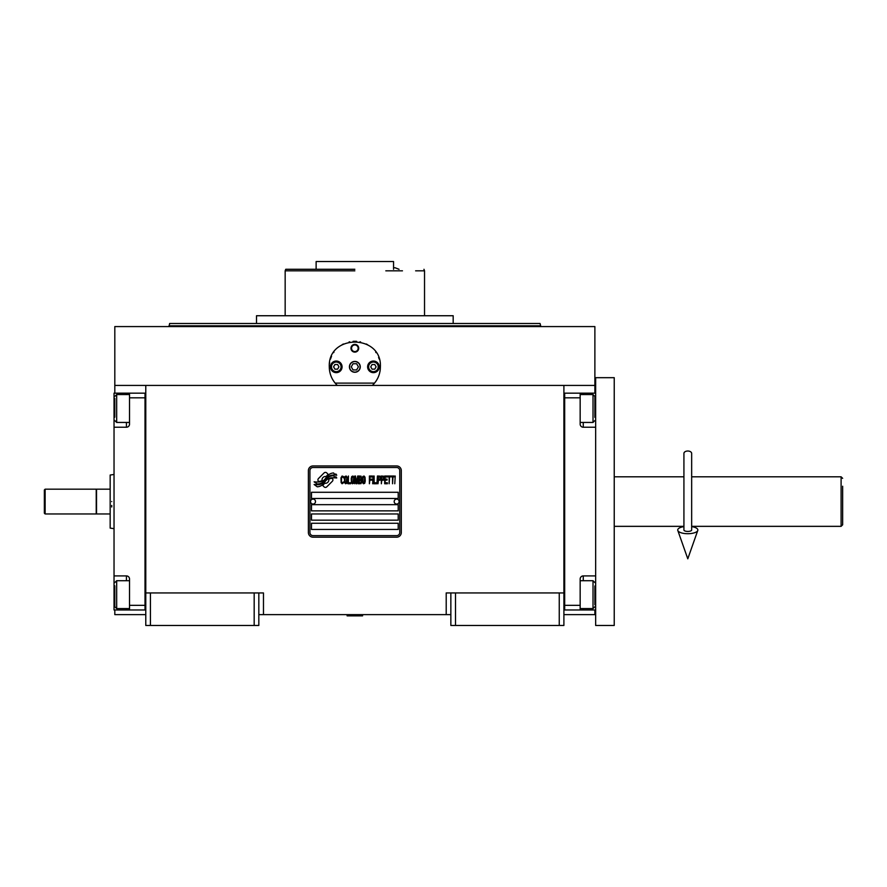 <?xml version="1.0" encoding="UTF-8"?>
<svg xmlns="http://www.w3.org/2000/svg" width="887" height="887" viewBox="0 0 887 887"><rect width="100%" height="100%" fill="white"/><g stroke="black" fill="none" stroke-linecap="round" stroke-linejoin="round"><path stroke-width="1.33" d="M450.851 614.624L258.827 614.624M563.899 592.937L563.899 625.457L450.851 625.457L450.851 592.937L563.899 592.937L563.899 385.424L594.878 385.424L594.878 326.582L114.811 326.582L114.811 385.424L563.899 385.424M446.205 614.624L446.205 592.937L450.851 592.937M254.181 625.457L254.181 592.937L258.827 592.937L258.827 625.457L145.778 625.457L145.778 385.424M258.827 592.937L263.472 592.937L263.472 614.624M455.497 625.457L455.497 592.937M145.778 592.937L254.181 592.937M559.253 625.457L559.253 592.937M114.811 609.979L114.811 614.624L145.778 614.624M563.899 614.624L594.878 614.624L594.878 609.979M594.878 393.174L594.878 385.424M114.811 393.174L114.811 385.424M150.424 625.457L150.424 592.937M332.924 479.9A1.929 1.929 0 0 0 332.359 478.536L332.181 478.348A8.981 8.981 0 0 0 328.744 479.191A3.404 3.404 0 0 1 324.675 483.215A13.482 13.482 0 0 1 322.613 485.389L324.054 486.83A1.929 1.929 0 0 0 326.793 486.83L332.359 481.264A1.929 1.929 0 0 0 332.924 479.9M399.749 470.598A3.093 3.093 0 0 0 396.655 467.504L313.033 467.504A3.093 3.093 0 0 0 309.929 470.598L309.929 532.544A3.093 3.093 0 0 0 313.033 535.637L396.655 535.637A3.093 3.093 0 0 0 399.749 532.544L399.749 470.598M311.481 523.252L311.481 529.45L398.208 529.45L398.208 523.252L311.481 523.252M311.481 513.961L311.481 520.159L398.208 520.159L398.208 513.961L311.481 513.961M311.481 504.67L311.481 510.868L398.208 510.868L398.208 504.67L311.481 504.67M311.481 492.285L311.481 498.472L398.208 498.472L398.208 492.285L311.481 492.285M334.244 476.774L333.59 475.687A14.214 14.214 0 0 0 330.274 476.275A7.418 7.418 0 0 0 326.627 478.758A277.332 277.332 0 0 1 324.709 481.109A11.686 11.686 0 0 1 322.014 483.504A7.673 7.673 0 0 1 317.624 484.723A55.094 55.094 0 0 1 314.109 484.502L317.247 486.808A8.914 8.914 0 0 0 324.409 482.617A11.775 11.775 0 0 1 327.004 479.601A7.983 7.983 0 0 1 332.27 477.771A91.749 91.749 0 0 1 336.738 477.971L336.095 476.907L334.244 476.774M334.244 474.013L333.623 472.971A8.404 8.404 0 0 0 328.811 474.656A10.212 10.212 0 0 0 326.405 477.206A22.375 22.375 0 0 1 324.941 479.168A7.262 7.262 0 0 1 321.671 481.408A12.218 12.218 0 0 1 317.723 482.04A31.1 31.1 0 0 1 314.109 481.807L317.202 483.98A9.18 9.18 0 0 0 325.174 479.867A11.786 11.786 0 0 1 327.846 476.951A8.903 8.903 0 0 1 332.437 475.133A19.337 19.337 0 0 1 336.738 475.188L336.106 474.146L334.244 474.013M328.223 474.401L326.782 472.959A1.929 1.929 0 0 0 324.054 472.959L318.488 478.525A1.929 1.929 0 0 0 318.488 481.264L318.666 481.441A8.97 8.97 0 0 0 322.092 480.599A3.404 3.404 0 0 1 326.161 476.574A13.505 13.505 0 0 1 328.223 474.401M343.724 482.606L343.801 481.785L342.759 482.772L341.428 481.785L341.573 477.505L342.759 477.006L343.801 477.993L343.424 476.519L342.094 476.02L340.985 477.838L341.129 482.606L342.094 483.759L343.724 482.606M346.174 476.02L344.91 476.519L344.389 478.658L344.611 482.606L345.575 483.759L346.839 483.271L347.36 481.131L347.139 477.173L346.174 476.02M348.403 476.02L347.959 483.759L350.631 483.759L350.631 482.772L348.403 482.772L348.403 476.02M353.004 476.02L351.74 476.519L351.219 478.658L351.44 482.606L352.405 483.759L353.669 483.271L354.19 481.131L353.968 477.173L353.004 476.02M356.862 483.759L357.893 477.672L358.348 483.759L358.348 476.02L357.672 476.02L356.563 482.938L355.454 476.02L354.778 476.02L354.778 483.759L355.232 477.672L356.264 483.759L356.862 483.759M361.386 479.978L361.087 476.186L358.936 476.02L358.936 483.759L361.087 483.603L361.386 479.978M364.058 476.02L362.794 476.519L362.273 478.658L362.495 482.606L363.459 483.759L364.723 483.271L365.244 481.131L365.023 477.173L364.058 476.02M369.402 483.759L369.846 480.144L371.775 480.144L371.775 479.146L369.846 479.146L369.846 477.006L372.074 477.006L372.074 476.02L369.402 476.02L369.402 483.759M372.662 483.759L373.105 476.02L372.662 483.759M374.148 476.02L373.704 483.759L376.376 483.759L376.376 482.772L374.148 482.772L374.148 476.02M376.964 483.759L377.418 476.02L376.964 483.759M380.756 478.492L380.157 476.186L378.006 476.02L378.006 483.759L378.45 480.299L380.157 480.144L380.756 478.492M384.093 478.492L383.494 476.186L381.343 476.02L381.343 483.759L381.787 480.299L383.494 480.144L384.093 478.492M387.353 483.759L387.353 482.772L385.135 482.772L385.135 480.144L387.065 480.144L387.065 479.146L385.135 479.146L385.135 477.006L387.353 477.006L387.353 476.02L384.681 476.02L384.681 483.759L387.353 483.759M390.768 476.84L390.768 476.02L387.952 476.02L387.952 476.84L389.138 476.84L389.138 483.759L389.581 476.84L390.768 476.84M394.183 476.84L394.183 476.02L391.367 476.02L391.367 476.84L392.553 476.84L392.553 483.759L392.996 476.84L394.183 476.84M394.782 483.759L395.225 476.02L394.782 483.759M345.287 477.173L346.174 477.006L346.839 477.993L346.174 482.772L344.91 481.785L345.287 477.173M352.106 477.173L353.004 477.006L353.669 477.993L353.004 482.772L351.74 481.785L352.106 477.173M359.379 479.313L359.379 477.006L360.787 477.006L361.02 479.146L359.379 479.313M361.164 480.798L361.02 482.606L359.379 482.772L359.379 480.299L361.164 480.798M363.171 477.173L364.058 477.006L364.723 477.993L364.058 482.772L362.794 481.785L363.171 477.173M380.091 479.146L378.45 479.313L378.45 476.84L380.091 477.006L380.091 479.146M383.428 479.146L381.787 479.313L381.787 476.84L383.428 477.006L383.428 479.146M313.033 537.189A4.646 4.646 0 0 1 308.388 532.544L308.388 470.598A4.646 4.646 0 0 1 313.033 465.952L396.655 465.952A4.646 4.646 0 0 1 401.301 470.598L401.301 532.544A4.646 4.646 0 0 1 396.655 537.189L313.033 537.189M310.55 501.499A2.473 2.473 0 0 0 312.956 504.049A2.473 2.473 0 0 0 315.506 501.643A2.473 2.473 0 0 0 313.1 499.093A2.473 2.473 0 0 0 310.55 501.499M394.183 501.499A2.473 2.473 0 0 0 396.589 504.049A2.473 2.473 0 0 0 399.128 501.643A2.473 2.473 0 0 0 396.722 499.093A2.473 2.473 0 0 0 394.183 501.499M336.018 384.115A25.557 25.557 0 0 0 337.304 385.424C332.071 380.312 329.399 374.126 329.288 366.841C327.713 333.878 381.975 333.889 380.39 366.841C380.279 374.126 377.607 380.312 372.385 385.424A25.557 25.557 0 0 0 373.882 383.883M334 381.621A25.557 25.557 0 0 1 333.434 380.789M329.598 370.81A25.557 25.557 0 0 1 329.399 369.136M329.454 363.98A25.557 25.557 0 0 1 329.665 362.484M330.496 359.102A25.557 25.557 0 0 1 331.55 356.341M333.59 352.66A25.557 25.557 0 0 1 334 352.061M342.16 344.666A25.557 25.557 0 0 1 343.435 343.979M349.068 341.95A25.557 25.557 0 0 1 349.711 341.817M353.081 341.351A25.557 25.557 0 0 1 354.756 341.295M354.855 341.295A25.557 25.557 0 0 1 356.652 341.362M359.956 341.805A25.557 25.557 0 0 1 360.621 341.961M366.231 343.979A25.557 25.557 0 0 1 367.551 344.677M375.678 352.05A25.557 25.557 0 0 1 376.11 352.682M378.572 357.372A25.557 25.557 0 0 1 379.181 359.069M380.301 369.092A25.557 25.557 0 0 1 379.958 371.553M376.243 380.8A25.557 25.557 0 0 1 375.611 381.732M374.558 383.106L335.131 383.106M349.578 366.841A5.267 5.267 0 0 0 354.844 372.108A5.267 5.267 0 0 0 360.111 366.841A5.267 5.267 0 0 0 354.844 361.574A5.267 5.267 0 0 0 349.578 366.841M350.975 348.258A3.87 3.87 0 0 1 354.844 344.389A3.87 3.87 0 0 1 358.714 348.258A3.87 3.87 0 0 1 354.844 352.128A3.87 3.87 0 0 1 350.975 348.258M330.452 366.841A5.81 5.81 0 0 0 336.262 372.651A5.81 5.81 0 0 0 342.072 366.841A5.81 5.81 0 0 0 336.262 361.042A5.81 5.81 0 0 0 330.452 366.841M367.617 366.841A5.81 5.81 0 0 0 373.427 372.651A5.81 5.81 0 0 0 379.237 366.841A5.81 5.81 0 0 0 373.427 361.042A5.81 5.81 0 0 0 367.617 366.841M336.262 371.642A4.801 4.801 0 0 0 341.063 366.841A4.801 4.801 0 0 0 336.262 362.04A4.801 4.801 0 0 0 331.461 366.841A4.801 4.801 0 0 0 336.262 371.642M336.262 372.263A5.422 5.422 0 0 0 341.683 366.841A5.422 5.422 0 0 0 336.262 361.419A5.422 5.422 0 0 0 330.84 366.841A5.422 5.422 0 0 0 336.262 372.263M334.92 364.524L333.579 366.841L334.92 369.169L337.603 369.169L338.945 366.841L337.603 364.524L334.92 364.524M373.427 371.642A4.801 4.801 0 0 0 378.228 366.841A4.801 4.801 0 0 0 373.427 362.04A4.801 4.801 0 0 0 368.626 366.841A4.801 4.801 0 0 0 373.427 371.642M373.427 372.263A5.422 5.422 0 0 0 378.849 366.841A5.422 5.422 0 0 0 373.427 361.419A5.422 5.422 0 0 0 368.005 366.841A5.422 5.422 0 0 0 373.427 372.263M372.085 364.524L370.744 366.841L372.085 369.169L374.769 369.169L376.11 366.841L374.769 364.524L372.085 364.524M351.54 348.258A3.304 3.304 0 0 0 354.844 351.574A3.304 3.304 0 0 0 358.148 348.258A3.304 3.304 0 0 0 354.844 344.954A3.304 3.304 0 0 0 351.54 348.258M354.844 372.263A5.422 5.422 0 0 0 360.266 366.841A5.422 5.422 0 0 0 354.844 361.419A5.422 5.422 0 0 0 349.423 366.841A5.422 5.422 0 0 0 354.844 372.263M351.263 366.841L353.059 369.946L356.629 369.946L358.415 366.841L356.629 363.748L353.059 363.748L351.263 366.841M354.844 323.489L169.639 323.489L540.05 323.489L453.179 323.489L453.179 315.739L349.611 315.739M540.05 323.489L540.671 325.806L169.007 325.806L354.844 325.806M365.389 315.739L256.509 315.739L256.509 323.489L185.239 323.489M348.258 323.489L256.509 323.489M361.419 323.489L370.977 323.489M403.929 323.489L453.179 323.489M182.866 323.489L169.639 323.489L169.007 326.582M294.063 270.834L285.159 270.834L285.725 269.282L354.844 269.282M285.159 315.739L285.159 270.834L354.844 270.834M323.866 270.834L307.224 270.834M423.964 269.282L424.529 270.834L415.626 270.834M402.465 270.834L385.812 270.834M316.127 269.282L316.127 261.543L393.562 261.543L393.562 269.282M563.899 609.968L595.654 609.979M580.165 609.979L580.165 605.333L564.675 605.333L564.675 397.82L580.165 397.82L580.165 424.141A3.093 3.093 0 0 0 583.258 427.235L595.654 427.235M580.165 605.333L580.165 579A3.093 3.093 0 0 1 583.258 575.907L583.258 580.708M595.654 575.907L583.258 575.907M563.899 393.163L580.165 393.174L580.165 397.82M580.165 393.174L583.258 393.174L583.258 394.56M595.654 393.174L583.258 393.174M564.675 393.163L564.675 609.968M580.165 580.708L593.015 580.708L593.015 608.582L580.165 608.582M594.878 604.757L594.878 585.974M593.015 399.571L593.015 394.56L594.878 396.411L594.878 417.356M580.165 394.56L593.015 394.56L593.015 422.434L580.165 422.434M594.878 412.255L594.878 401.889M594.878 398.385L594.878 397.332M594.878 405.802L594.878 403.607M145.778 393.174L114.035 393.174L114.035 427.235L126.431 427.235L126.431 422.434M129.524 393.174L129.524 397.82L145.013 397.82L145.013 605.333L129.524 605.333L129.524 579A3.093 3.093 0 0 0 126.431 575.907L114.035 575.907L114.035 589.844L114.811 589.844M129.524 397.82L129.524 424.141A3.093 3.093 0 0 1 126.431 427.235M114.035 427.235L114.035 575.907M145.778 609.979L129.524 609.979L129.524 605.333M129.524 609.979L126.431 609.979L126.431 608.582M114.035 589.844L114.035 609.979L126.431 609.979M145.013 609.979L145.013 393.174M129.524 422.434L116.674 422.434L116.674 394.56L129.524 394.56M114.811 398.385L114.811 417.178M116.674 603.581L116.674 608.582L114.811 606.73L114.811 585.797M129.524 608.582L116.674 608.582L116.674 580.708L129.524 580.708M114.811 590.886L114.811 601.253M114.811 604.757L114.811 605.81M114.811 597.339L114.811 599.534M114.035 528.674L110.165 528.109L110.165 513.961L96.539 513.961L96.539 489.18L110.165 489.18L110.165 475.033L114.035 474.467M111.718 501.576C111.718 466.617 111.718 466.617 111.718 501.576C111.718 536.535 111.718 536.535 111.718 501.576M111.718 505.446L111.718 506.976M110.165 501.576C110.165 467.338 110.165 467.338 110.165 501.576C110.165 535.803 110.165 535.803 110.165 501.576M110.165 492.784L110.165 497.696M110.165 505.446L110.165 506.067M110.165 513.961L110.165 489.18M842.65 486.242L842.65 524.805L841.098 526.346L841.098 515.136M842.65 478.348L841.098 476.796L841.098 526.346L691.66 526.346M842.65 524.805L842.65 516.899M614.236 526.346L683.921 526.346M614.236 476.796L683.921 476.796M691.66 476.796L841.098 476.796M614.236 413.974L614.236 625.457L595.654 625.457L595.654 377.685L614.236 377.685L614.236 413.974M347.105 615.39L362.583 615.855L347.105 615.855L347.87 614.624M687.791 451.017A3.87 2.406 0 0 1 691.66 453.423L691.66 530.016A3.87 1.419 0 0 1 687.791 531.435A3.87 1.419 0 0 1 683.921 530.016L683.921 453.423A3.87 2.406 0 0 1 687.791 451.017M683.921 526.601A10.067 3.692 0 0 0 677.812 530.493A10.067 3.692 0 0 0 687.791 533.708A10.067 3.692 0 0 0 697.77 530.493A10.067 3.692 0 0 0 691.66 526.601M393.562 267.918A10.067 5.156 -90 0 1 395.524 267.929L399.039 269.282M45.126 513.961L44.35 513.185L44.35 489.957L45.126 489.18L96.228 489.18L96.228 513.961L45.126 513.961L45.126 489.18M595.654 589.844L594.878 589.844M583.258 608.582L583.258 609.979M595.654 413.298L594.878 413.298M583.258 422.434L583.258 427.235M114.035 413.298L114.811 413.298M126.431 394.56L126.431 393.174M126.431 580.708L126.431 575.907M540.671 326.582L540.671 325.806M424.529 270.834L424.529 315.739M594.878 582.571L593.015 580.708M594.878 606.73L593.015 608.582M594.878 420.571L593.015 422.434M114.811 420.571L116.674 422.434M114.811 396.411L116.674 394.56M114.811 582.571L116.674 580.708M361.807 614.624L362.583 615.39M697.77 530.493L687.791 558.821L677.812 530.493"/></g></svg>
